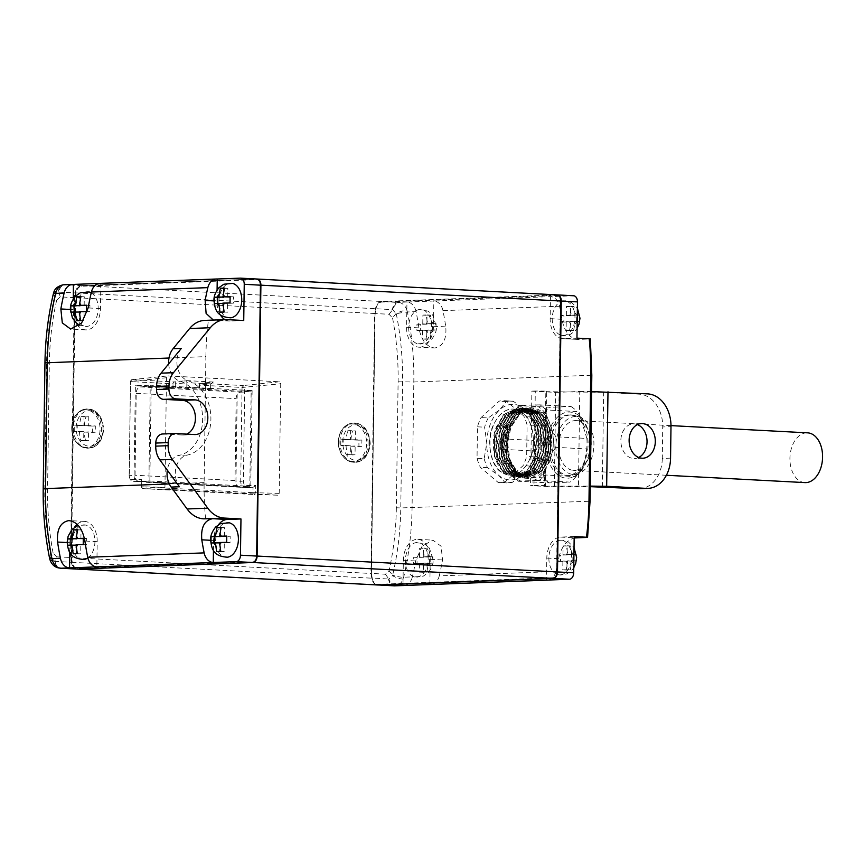 <?xml version="1.0" encoding="UTF-8"?>
<svg xmlns="http://www.w3.org/2000/svg" width="864" height="864" viewBox="0 0 864 864"><rect width="100%" height="100%" fill="white"/><g stroke="black" fill="none" stroke-linecap="round" stroke-linejoin="round"><path stroke-width="0.65" stroke-dasharray="4.32 3.24" d="M493.042 426.308A33.113 21.676 -87 0 0 500.364 471.182A33.113 21.676 -87 0 0 509.868 475.2A33.113 21.676 -87 0 0 530.194 457.963A33.113 21.676 -87 0 0 522.871 413.078A33.113 21.676 -87 0 0 513.367 409.072A33.113 21.676 -87 0 0 493.042 426.308M522.958 412.808C510.905 405.011 500.872 409.46 492.836 426.157C486.389 440.035 490.417 464.789 500.224 471.463C512.266 479.25 522.31 474.8 530.334 458.114C536.792 444.226 532.764 419.483 522.958 412.808M377.514 584.971A9.461 6.199 93 0 1 372.643 579.982A9.461 6.199 93 0 1 372.222 578.221L371.455 573.491L375.084 313.513L375.98 308.74L392.645 309.658L396.284 313.859A9.461 1.296 168.7 0 1 407.398 311.98L416.07 311.645A252.666 190.642 -92.2 0 1 418.91 327.888C421.276 340.297 426.568 346.993 434.765 347.998C443.005 346.378 446.688 339.336 445.792 326.873A252.666 190.642 87.8 0 0 442.962 310.64L559.591 306.245A12.614 9.515 87.8 0 0 550.573 296.633L433.933 301.028A12.614 9.515 -92.2 0 1 442.962 310.64M418.954 347.198A20.498 13.424 -87 0 0 419.742 347.198A20.498 13.424 -87 0 0 433.469 326.225L433.825 301.018L406.944 302.033L406.588 327.229A20.498 13.424 -87 0 0 418.954 347.198L434.765 347.998M638.701 457.477A17.345 13.09 -92.2 0 1 634.597 458.525A17.345 13.09 -92.2 0 1 620.849 440.5A17.345 13.09 -92.2 0 1 633.29 423.857A17.345 13.09 -92.2 0 1 637.459 424.591M552.215 318.6A17.345 11.351 -87 0 0 561.373 335.308A17.345 11.351 -87 0 0 574.97 317.747A17.345 11.351 -87 0 0 563.188 300.899A17.345 11.351 -87 0 0 552.215 318.6M560.542 315.565L563.933 315.749L563.846 322.045L571.007 321.905L569.516 330.653L573.653 330.491L575.143 321.743L570.38 321.494L570.251 330.318L566.114 330.469L566.244 321.646L560.455 321.872L560.542 315.565L566.33 315.349L566.449 306.526L570.586 306.374L570.467 315.198L576.256 314.982L576.169 321.278L570.38 321.494M575.143 321.743L579.56 321.451L579.647 315.155L575.23 315.446L573.988 306.558L569.851 306.709L571.093 315.598L563.933 315.749M408.661 327.154A17.345 11.351 -87 0 0 417.809 343.861A17.345 11.351 -87 0 0 431.406 326.3A17.345 11.351 -87 0 0 419.623 309.452A17.345 11.351 -87 0 0 408.661 327.154M416.977 324.13L420.368 324.302L420.282 330.599L427.442 330.458L425.952 339.206L430.088 339.044L431.579 330.307L426.816 330.048L426.697 338.872L422.561 339.023L422.68 330.21L416.891 330.426L416.977 324.13L422.766 323.903L422.896 315.09L427.021 314.928L426.902 323.752L432.691 323.536L432.605 329.832L426.816 330.048M431.579 330.307L435.996 330.016L436.093 323.708L431.665 324L430.423 315.112L426.287 315.263L427.529 324.162L420.368 324.302M548.878 557.993A17.345 11.351 -87 0 0 558.025 574.69A17.345 11.351 -87 0 0 571.622 557.129A17.345 11.351 -87 0 0 559.85 540.292A17.345 11.351 -87 0 0 548.878 557.993M557.194 554.958L560.596 555.142L560.509 561.438L567.659 561.298L566.168 570.046L570.305 569.884L571.795 561.136L567.032 560.887L566.914 569.7L562.777 569.862L562.896 561.038L557.107 561.254L557.194 554.958L562.982 554.742L563.112 545.918L567.248 545.767L567.119 554.591L572.918 554.364L572.821 560.671L567.032 560.887M571.795 561.136L576.223 560.844L576.31 554.548L571.882 554.839L570.64 545.951L566.503 546.102L567.745 554.99L560.596 555.142M405.4 560.25A17.345 11.351 -87 0 0 414.547 576.947A17.345 11.351 -87 0 0 428.155 559.386A17.345 11.351 -87 0 0 416.372 542.549A17.345 11.351 -87 0 0 405.4 560.25M413.726 557.215L417.118 557.399L417.031 563.695L424.181 563.544L422.701 572.292L426.838 572.141L428.317 563.393L423.565 563.144L423.436 571.957L419.299 572.119L419.429 563.296L413.629 563.512L413.726 557.215L419.515 556.999L419.634 548.176L423.77 548.024L423.652 556.837L429.44 556.621L429.354 562.928L423.565 563.144M428.317 563.393L432.745 563.101L432.832 556.805L428.404 557.096L427.162 548.197L423.025 548.359L424.278 557.248L417.118 557.399M804.935 482.598A24.916 16.308 93 0 1 792.277 445.813A24.916 16.308 93 0 1 807.57 432.842M588.87 457.391A24.916 16.308 93 0 1 573.588 470.362A24.916 16.308 93 0 1 560.93 433.577A24.916 16.308 93 0 1 576.212 420.606A24.916 16.308 93 0 1 588.87 457.391M580.435 418.673A30.272 19.818 93 0 1 587.12 459.702A30.272 19.818 93 0 1 571.99 475.189A30.272 19.818 93 0 1 568.544 475.459A30.272 19.818 93 0 1 559.85 471.787A30.272 19.818 93 0 1 553.154 430.758A30.272 19.818 93 0 1 571.741 415.001A30.272 19.818 93 0 1 575.143 415.638A30.272 19.818 93 0 1 580.435 418.673M557.939 471.69A30.272 19.818 -87 0 0 566.633 475.362A30.272 19.818 -87 0 0 587.131 453.103A30.272 19.818 -87 0 0 578.524 418.565A30.272 19.818 -87 0 0 569.83 414.904A30.272 19.818 -87 0 0 549.342 437.152A30.272 19.818 -87 0 0 557.939 471.69M558.63 431.611A29.009 18.997 -87 0 0 558.77 461.981A29.009 18.997 -87 0 0 576.677 474.185A29.009 18.997 -87 0 0 591.17 459.346A29.009 18.997 -87 0 0 579.701 417.128A29.009 18.997 -87 0 0 558.63 431.611M513.367 409.072L517.385 409.288L505.17 413.921L496.649 426.492C490.072 440.154 493.852 464.821 503.366 471.344L503.518 472.77L494.316 456.235L494.23 432.961L502.945 415.001L518.162 407.743L528.293 411.955L537.991 428.512L538.607 451.818L530.366 469.8L515.678 477.09L505.894 472.889L496.703 456.365L496.606 433.091L505.321 415.13L520.538 407.873L530.68 412.085L540.378 428.641L540.983 451.937L532.753 469.93L518.065 477.209L508.28 473.018L499.079 456.494L498.982 433.22L507.708 415.249L522.914 408.002L533.056 412.214L542.754 428.76L543.37 452.066L535.129 470.059L520.441 477.338L510.656 473.148L501.455 456.613L501.368 433.339L510.084 415.379L525.301 408.121L535.432 412.333L545.13 428.89L545.746 452.196L537.516 470.178L522.828 477.468L513.043 473.267L503.842 456.743L503.744 433.469L512.46 415.498L527.677 408.251L537.818 412.463L547.517 429.019L548.122 452.315L539.892 470.308L525.204 477.587L515.419 473.396L506.218 456.872L506.131 433.588L514.847 415.627L530.053 408.37L540.194 412.592L549.893 429.138L550.508 452.444L542.268 470.437L527.58 477.716L517.795 473.515C508.626 467.078 504.047 443.999 509.728 429.289C519.124 408.424 530.593 404.276 544.136 416.848A33.113 21.676 -87 0 1 548.726 458.946A33.113 21.676 -87 0 1 541.75 470.254L548.554 458.935L551.48 443.081L548.737 426.146L541.22 414.526L530.96 410L518.746 414.634L510.214 427.216L506.898 443.048L509.252 459.961L516.38 471.56L526.273 476.064L538.045 471.409L546.167 458.806L549.104 442.951L546.35 426.017L538.834 414.396L528.574 409.871L516.359 414.504L507.838 427.086L504.522 442.919L506.866 459.832L514.004 471.442L523.886 475.945L535.669 471.28L543.791 458.687L546.728 442.832L543.974 425.898L536.458 414.277L526.198 409.752L513.983 414.385L505.451 426.967L502.146 442.789L504.49 459.713L511.618 471.312L521.51 475.816L533.293 471.161L541.415 458.557L544.342 442.703L541.598 425.768L534.082 414.148L523.811 409.622L511.596 414.256L503.075 426.838L499.759 442.67L502.103 459.583L509.242 471.182L519.124 475.686L530.906 471.031L539.028 458.428L541.966 442.584L539.212 425.65L531.695 414.018L521.435 409.493L509.22 414.126L500.699 426.708L497.383 442.541L499.727 459.454L506.866 471.064L516.748 475.567L528.53 470.902L536.652 458.309L539.59 442.454L536.836 425.52L529.319 413.899L519.059 409.374L506.844 414.007L498.312 426.589C491.735 440.24 495.515 464.908 505.04 471.431L507.47 473.558A8.014 5.249 93 0 1 506.11 473.753A8.014 5.249 93 0 1 503.809 472.781L505.04 471.431M541.75 470.254C527.126 481.874 516.056 476.96 508.561 455.522C510.278 463.396 513.454 469.4 518.098 473.537L527.882 477.727L542.095 470.988L550.854 452.196L550.271 429.473L540.486 412.603L530.356 408.391L515.635 415.109L506.369 433.868L506.434 456.57L515.711 473.407L525.496 477.608L539.708 470.858L548.467 452.077L547.895 429.343L538.11 412.474L527.969 408.262L513.248 414.979L503.982 433.739L504.058 456.44L513.335 473.288L523.12 477.479L537.332 470.74L546.091 451.948L545.508 429.224L535.734 412.355L525.593 408.143L510.872 414.85L501.606 433.62L501.682 456.311L510.948 473.159L520.733 477.349L534.956 470.61L543.715 451.818L543.132 429.095L533.347 412.225L523.217 408.013L508.496 414.731L499.219 433.49L499.295 456.192L508.572 473.029L518.357 477.23L532.57 470.48L541.328 451.699L540.745 428.965L530.971 412.096L520.83 407.884L506.11 414.601L496.843 433.361L496.919 456.062L506.196 472.91L515.981 477.101L530.194 470.362L538.952 451.57L538.369 428.846L528.584 411.977L518.454 407.765L503.734 414.482L494.467 433.242L494.543 455.933L503.518 472.77A8.014 5.249 93 0 0 505.818 473.731L506.11 473.753M507.956 426.103A35.316 23.123 93 0 1 529.643 407.722A35.316 23.123 93 0 1 547.582 459.875A35.316 23.123 93 0 1 525.906 478.256A35.316 23.123 93 0 1 507.956 426.103M549.968 459.994A35.316 23.123 -87 0 0 532.019 407.851A35.316 23.123 -87 0 0 510.343 426.233A35.316 23.123 -87 0 0 528.293 478.386A35.316 23.123 -87 0 0 549.968 459.994M586.807 460.955A33.113 21.676 93 0 1 580.673 471.344A33.113 21.676 93 0 1 553.381 470.286A33.113 21.676 93 0 1 549.666 429.3A33.113 21.676 93 0 1 583.373 420.368A33.113 21.676 93 0 1 586.807 460.955M576.007 476.626A40.997 26.838 93 0 1 575.543 477.166A40.997 26.838 93 0 1 569.959 482.112L539.017 480.47A40.997 26.838 -87 0 0 545.065 474.984L576.007 476.626L584.604 462.964L586.732 448.956L555.79 447.325A40.997 26.838 -87 0 0 555.941 436.806L586.883 438.437A40.997 26.838 93 0 1 586.732 448.956M549.277 482.89A40.997 26.838 93 0 1 543.37 477.857L512.428 476.215A40.997 26.838 -87 0 0 518.335 481.248L549.277 482.89L569.959 482.112M533.412 450.965A40.997 26.838 93 0 1 533.552 440.446L502.61 438.804A40.997 26.838 -87 0 0 502.47 449.334L533.412 450.965C540.95 460.112 544.266 469.076 543.37 477.857M544.277 412.776A40.997 26.838 93 0 1 550.336 407.29L519.394 405.659A40.997 26.838 93 0 0 513.335 411.145L544.277 412.776L542.149 426.784L533.552 440.446M503.366 471.344L507.47 473.558M517.385 409.288L527.645 413.802L535.162 425.434L537.916 442.368L534.978 458.212L526.856 470.815L515.084 475.47L505.192 470.966L498.064 459.367L495.709 442.454L499.025 426.622L507.557 414.04L519.772 409.406L530.032 413.932L537.548 425.552L540.292 442.487L537.365 458.341L529.243 470.945L517.46 475.6L507.568 471.096L500.44 459.497L498.096 442.584L501.401 426.751L509.933 414.169L522.148 409.536L532.408 414.061L539.924 425.682L542.678 442.616L539.741 458.471L531.619 471.074L519.836 475.729L509.954 471.226L502.816 459.616L500.472 442.703L503.788 426.87L512.309 414.299L524.524 409.666L534.794 414.18L542.3 425.812L545.054 442.746L542.128 458.59L534.006 471.193L522.223 475.848L512.33 471.344L505.202 459.745L502.859 442.832L506.164 427L514.696 414.418L526.91 409.784L537.17 414.31L544.687 425.93L547.441 442.865L544.504 458.719L536.382 471.323L524.599 475.978L514.717 471.474L507.578 459.875L505.235 442.962L508.55 427.129L517.072 414.547L529.286 409.914L539.546 414.439L547.063 426.06L549.817 442.994L546.88 458.849L538.758 471.452L526.975 476.107L517.093 471.604L509.954 459.994L507.611 443.081L510.926 427.248L519.458 414.677L531.673 410.044L544.136 416.848M484.175 458.687A40.997 26.838 -87 0 0 487.501 467.672L498.722 475.34L505.192 482.749A40.997 26.838 -87 0 0 507.038 482.944A40.997 26.838 -87 0 0 512.093 482.49L523.541 474.401L530.226 466.063A40.997 26.838 -87 0 0 531.338 463.687A40.997 26.838 -87 0 0 532.202 461.603A40.997 26.838 -87 0 0 533.801 456.818L536.404 441.202L534.244 425.326A40.997 26.838 -87 0 0 533.509 422.777A40.997 26.838 -87 0 0 530.917 416.34L524.459 408.931L513.227 401.263A40.997 26.838 -87 0 0 511.369 401.069A40.997 26.838 -87 0 0 506.326 401.533L499.64 409.871A37.843 24.775 -87 0 0 490.363 424.04A37.843 24.775 -87 0 0 486.778 443.07L484.175 458.687L477.036 458.309L477.468 426.816A40.997 26.838 93 0 1 481.054 417.571L499.187 401.155A40.997 26.838 93 0 1 504.23 400.691A40.997 26.838 93 0 1 506.088 400.885L523.778 415.962A40.997 26.838 93 0 1 527.105 424.948L526.662 456.44A40.997 26.838 93 0 1 525.064 461.225A40.997 26.838 93 0 1 523.087 465.685L504.954 482.112A40.997 26.838 93 0 1 499.9 482.566A40.997 26.838 93 0 1 498.053 482.371L480.362 467.294A40.997 26.838 93 0 1 477.036 458.309M488.192 417.949A40.997 26.838 -87 0 0 486.216 422.41A40.997 26.838 -87 0 0 484.607 427.194L486.778 443.07A37.843 24.775 -87 0 0 498.722 475.34A37.843 24.775 -87 0 0 523.541 474.401A37.843 24.775 -87 0 0 532.019 462.143A37.843 24.775 -87 0 0 536.404 441.202A37.843 24.775 -87 0 0 534.017 424.386A37.843 24.775 -87 0 0 524.459 408.931A37.843 24.775 -87 0 0 499.64 409.871L488.192 417.949L481.054 417.571M533.801 456.818L526.662 456.44M71.734 427.885A18.77 14.159 -92.2 0 1 86.162 409.892A18.77 14.159 -92.2 0 1 100.073 429.386A18.77 14.159 -92.2 0 1 85.644 447.39A18.77 14.159 -92.2 0 1 71.734 427.885C72.403 417.593 76.691 411.394 84.564 409.277A19.494 14.71 87.8 0 0 72.058 427.831A19.494 14.71 87.8 0 0 86.022 448.049A19.494 14.71 87.8 0 0 101.488 429.386A19.494 14.71 87.8 0 0 84.564 409.277L85.979 409.039A19.688 14.85 -92.2 0 1 103.064 429.332A19.688 14.85 -92.2 0 1 87.448 448.178A19.688 14.85 -92.2 0 1 73.343 427.766A19.688 14.85 -92.2 0 1 85.979 409.039C96.638 408.931 102.524 415.681 103.637 429.289C102.503 441.526 97.103 447.833 87.448 448.178L86.022 448.049C77.112 446.137 72.338 439.409 71.701 427.874M76.118 427.788A17.798 13.435 -92.2 0 1 89.802 410.724A17.798 13.435 -92.2 0 1 102.989 429.214A17.798 13.435 -92.2 0 1 89.305 446.278A17.798 13.435 -92.2 0 1 76.118 427.788M74.326 431.406A28.22 18.479 93 0 1 74.25 428.263A28.22 18.479 93 0 1 74.412 425.099A30.499 1.372 -179.2 0 0 79.574 425.509A30.499 19.969 93 0 1 81.194 416.632A28.22 1.264 -179.2 0 0 85.957 416.891A30.499 19.969 -87 0 0 84.337 425.768A30.499 1.372 -179.2 0 0 92.502 426.06A28.22 18.479 -87 0 0 92.34 429.214A28.22 18.479 -87 0 0 92.405 432.356A30.499 1.372 0.8 0 1 84.24 432.065A30.499 19.969 -87 0 0 85.622 440.824A28.22 1.264 0.8 0 1 80.86 440.575A30.499 19.969 93 0 1 79.488 431.816A30.499 1.372 0.8 0 1 74.326 431.406L77.155 431.298L77.242 425.002L83.905 425.347L84.035 416.534L88.787 416.783L88.668 425.606L95.332 425.952L95.245 432.248L88.582 431.903L88.452 440.716L83.7 440.467L83.819 431.654L77.155 431.298M338.31 441.99A18.77 14.159 -92.2 0 1 352.739 423.986A18.77 14.159 -92.2 0 1 366.649 443.491A18.77 14.159 -92.2 0 1 352.22 461.484A18.77 14.159 -92.2 0 1 338.31 441.99M342.695 441.893A17.798 13.435 -92.2 0 1 356.378 424.818A17.798 13.435 -92.2 0 1 369.565 443.308A17.798 13.435 -92.2 0 1 355.882 460.382A17.798 13.435 -92.2 0 1 342.695 441.893M340.902 445.5A28.22 18.479 93 0 1 340.826 442.357A28.22 18.479 93 0 1 340.988 439.204A30.499 1.372 -179.2 0 0 346.151 439.614A30.499 19.969 93 0 1 347.771 430.736A28.22 1.264 -179.2 0 0 352.534 430.985A30.499 19.969 -87 0 0 350.914 439.862A30.499 1.372 -179.2 0 0 359.078 440.165A28.22 18.479 -87 0 0 358.916 443.318A28.22 18.479 -87 0 0 358.992 446.461A30.499 1.372 0.8 0 1 350.816 446.159A30.499 19.969 -87 0 0 352.199 454.928A28.22 1.264 0.8 0 1 347.436 454.68A30.499 19.969 93 0 1 346.064 445.91A30.499 1.372 0.8 0 1 340.902 445.5L343.732 445.392L343.818 439.096L350.482 439.452L350.611 430.628L355.363 430.877L355.244 439.7L361.908 440.057L361.822 446.353L355.158 445.997L355.039 454.82L350.276 454.572L350.395 445.748L343.732 445.392M230.774 317.822A17.345 11.351 93 0 1 219.002 300.974A17.345 11.351 93 0 1 232.6 283.414M91.228 292.842A17.345 11.351 93 0 1 98.183 308.675A17.345 11.351 93 0 1 87.221 326.376A17.345 11.351 93 0 1 75.438 309.528A17.345 11.351 93 0 1 89.035 291.967M227.437 557.204A17.345 11.351 93 0 1 215.654 540.367A17.345 11.351 93 0 1 229.252 522.806M83.959 559.462A17.345 11.351 93 0 1 72.176 542.624A17.345 11.351 93 0 1 85.784 525.064A17.345 11.351 93 0 1 94.932 541.76A17.345 11.351 93 0 1 87.858 557.917M69.779 552.215L69.908 542.711A20.812 13.63 93 0 1 74.498 527.288M77.166 524.286A20.812 13.63 93 0 1 83.84 521.402A20.812 13.63 93 0 1 84.65 521.413A20.812 13.63 93 0 1 97.2 541.674L96.854 566.881M181.364 348.376A18.922 14.278 87.8 0 0 176.882 361.66A18.922 14.278 87.8 0 0 188.222 380.83A37.843 28.555 -92.2 0 1 210.902 419.191A37.843 28.555 -92.2 0 1 187.186 455.09A18.922 14.278 87.8 0 0 175.327 473.04A18.922 14.278 87.8 0 0 179.431 486.767M168.653 363.884A18.922 14.278 87.8 0 0 179.95 381.143A37.843 28.555 -92.2 0 1 202.63 419.504A37.843 28.555 -92.2 0 1 178.913 455.404A18.922 14.278 87.8 0 0 167.314 470.124M81.702 285.617L381.596 301.482L556.751 294.883L256.856 279.018L81.702 285.617A9.461 6.199 -87 0 0 75.611 292.853L74.704 297.626L374.609 313.492L370.98 573.469L371.747 578.189A9.461 6.199 -87 0 0 376.909 584.928M74.704 297.626L71.075 557.604L370.98 573.469M167.94 375.905L279.331 381.802L280.735 383.767L279.202 493.376L277.744 495.191L166.352 489.305L164.948 487.339L166.482 377.719L167.94 375.905L131.868 379.663L174.236 381.899A1.89 1.242 -87 0 0 173.016 383.832L130.658 381.596A1.89 1.242 93 0 1 130.874 380.549A1.89 1.242 93 0 1 131.868 379.663L130.464 381.467L166.482 377.719M255.982 559.364A5.681 3.715 93 0 1 252.904 561.881L77.749 568.48A8.834 5.778 93 0 1 72.252 562.151L71.496 557.507L75.125 297.702L76.01 292.993A8.834 5.778 93 0 1 81.691 286.243L256.846 279.655A5.681 3.715 93 0 1 260.075 282.506M71.075 557.604L71.842 562.324A9.461 6.199 -87 0 0 77.134 569.084M381.596 301.482A9.461 6.199 -87 0 0 375.505 308.707L374.609 313.492M375.019 313.556L371.39 573.372L372.146 578.016A8.834 5.778 -87 0 0 372.535 579.658A8.834 5.778 -87 0 0 377.644 584.334L552.809 577.746A5.681 3.715 -87 0 0 556.61 571.936L560.39 301.039A5.681 3.715 -87 0 0 556.74 295.51L381.586 302.108A8.834 5.778 -87 0 0 376.704 306.256A8.834 5.778 -87 0 0 375.905 308.858L375.019 313.556L389.059 314.258L392.569 318.049L396.155 313.373A9.461 1.955 159.9 0 1 406.868 310.046C405.4 306.061 403.067 303.588 399.87 302.605L382.072 301.504L557.226 294.905A6.307 4.126 93 0 1 557.237 294.905L573.415 295.758L550.465 296.633L550.152 318.676A20.498 13.424 -87 0 0 562.507 338.634A20.498 13.424 -87 0 0 563.306 338.645L576.958 338.126M240.192 278.143L256.381 278.996L81.227 285.595A9.461 6.199 -87 0 0 75.136 292.82L74.228 297.605L70.6 557.582L71.366 562.302L54.691 561.384A9.461 5.735 -75.7 0 0 58.374 567.875M49.572 558.23A9.461 1.296 -11.3 0 1 51.073 557.172L53.114 553.057L56.624 556.848L54.691 561.384L51.192 557.658A9.461 2.56 -17 0 0 49.918 559.613M162.572 433.987A9.461 7.139 -92.2 0 1 163.058 433.998L182.099 435.002A17.345 13.09 87.8 0 0 182.995 435.013A17.345 13.09 87.8 0 0 186.754 434.128M51.073 557.172A245.646 185.35 -92.2 0 1 44.82 489.1L46.58 363.107A245.646 185.35 -92.2 0 1 54.713 295.801L54.853 295.326A9.461 3.326 19.1 0 1 53.676 292.777M53.114 553.057A240.894 181.764 -92.2 0 1 47.574 489.326L49.334 363.334A240.894 181.764 -92.2 0 1 56.635 300.283L54.853 295.326L58.45 291.978A9.461 5.875 81.2 0 1 62.964 284.85M205.6 518.951A252.666 190.642 87.8 0 1 204.131 482.62L205.891 356.627L168.977 358.02M56.635 300.283L60.253 296.87L75.125 297.702M205.891 356.627A252.666 190.642 87.8 0 1 208.364 320.512L206.399 320.404A31.536 23.792 87.8 0 0 204.768 320.393M100.051 283.381A12.614 9.515 -92.2 0 1 100.699 283.381L217.134 278.996M208.364 320.512L213.322 320.069M213.451 550.292L213.592 540.443A20.498 13.424 93 0 1 218.56 524.642M243.734 320.512L230.083 321.019A20.498 13.424 93 0 1 229.295 321.019A20.498 13.424 93 0 1 224.932 319.637M220.331 314.863A20.498 13.424 93 0 1 216.929 301.05L217.08 290.034M76.226 322.963A20.812 13.63 93 0 1 73.159 309.614L73.31 298.922M99.306 283.446L100.699 283.381M100.807 283.392L100.462 308.588A20.812 13.63 93 0 1 85.709 329.886A20.812 13.63 93 0 1 78.505 326.171M56.624 556.848L71.496 557.507M72.252 562.151L71.366 562.302A9.461 6.199 -87 0 0 76.529 569.041M76.561 553.673L80.698 553.835L80.816 545.011L86.605 544.795L86.702 538.499L83.257 538.628M80.903 538.715L81.032 529.891L77.479 530.032M76.874 531.608L76.777 538.499M70.902 544.957L76.68 545.173L76.594 551.686M81.032 529.891L77.63 529.718M70.891 545.389L67.5 545.206M76.68 545.173L76.054 545.141M76.561 553.986L73.17 553.813M80.698 553.835L77.306 553.651M80.816 545.011L76.054 544.763M86.605 544.795L83.214 544.612M86.702 538.499L83.3 538.315M220.039 551.416L224.176 551.578L224.294 542.754L230.083 542.538L230.17 536.242L226.735 536.371M224.381 536.458L224.51 527.634L220.957 527.774M220.352 529.351L220.255 536.242M214.369 542.7L220.158 542.916L220.072 549.428M224.51 527.634L221.108 527.461M214.369 543.132L210.978 542.948M220.158 542.916L219.532 542.884M220.039 551.729L216.637 551.556M224.176 551.578L220.774 551.394M224.294 542.754L219.532 542.506M230.083 542.538L226.692 542.354M230.17 536.242L226.778 536.058M79.823 320.576L83.948 320.738L84.078 311.926L89.867 311.71L89.953 305.402L86.519 305.532M84.164 305.618L84.283 296.806L80.741 296.935M80.125 298.512L80.028 305.402M74.153 311.861L79.942 312.077L79.844 318.6M84.283 296.806L80.892 296.622M74.153 312.293L70.751 312.12M79.942 312.077L79.304 312.044M79.812 320.9L76.421 320.717M83.948 320.738L80.557 320.566M84.078 311.926L79.315 311.666M89.867 311.71L86.465 311.526M89.953 305.402L86.562 305.23M223.387 312.023L227.513 312.185L227.642 303.372L233.431 303.145L233.518 296.849L230.083 296.978M227.729 297.065L227.848 288.252L224.305 288.382M223.69 289.958L223.592 296.849M217.717 303.307L223.506 303.523L223.409 310.036M227.848 288.252L224.456 288.068M217.706 303.739L214.315 303.566M223.506 303.523L222.869 303.491M223.376 312.347L219.985 312.163M227.513 312.185L224.122 312.012M227.642 303.372L222.88 303.113M233.431 303.145L230.029 302.972M233.518 296.849L230.116 296.665M346.064 445.91L350.395 445.748M347.436 454.68L350.276 454.572M340.988 439.204L343.818 439.096M346.151 439.614L350.482 439.452M347.771 430.736L350.611 430.628M352.534 430.985L355.363 430.877M350.914 439.862L355.244 439.7M359.078 440.165L361.908 440.057M358.992 446.461L361.822 446.353M350.816 446.159L355.158 445.997M352.199 454.928L355.039 454.82M79.488 431.816L83.819 431.654M80.86 440.575L83.7 440.467M74.412 425.099L77.242 425.002M79.574 425.509L83.905 425.347M81.194 416.632L84.035 416.534M85.957 416.891L88.787 416.783M84.337 425.768L88.668 425.606M92.502 426.06L95.332 425.952M92.405 432.356L95.245 432.248M84.24 432.065L88.582 431.903M85.622 440.824L88.452 440.716M252.115 390.582L250.765 487.598L148.9 482.209L150.25 385.193L252.115 390.582L237.233 391.144L235.98 481L240.732 481.259L242.05 387.482L199.487 385.117L199.433 389.027L210.6 388.606L186.797 387.353L172.962 387.742L173.016 383.832L175.694 383.864A1.89 1.426 84.1 0 0 174.236 381.899L186.656 380.614L213.311 382.018L200.718 383.314A1.89 1.426 84.1 0 0 199.487 385.117L210.665 383.962L210.6 388.606M149.861 481L249.826 486.281L251.154 391.792L151.178 386.5L149.861 481L139.115 481.399A6.307 4.126 93 0 1 138.866 481.399A6.307 4.126 93 0 1 135.065 475.254L136.21 393.358A6.307 4.126 93 0 1 140.432 386.91L151.178 386.5M210.665 383.962L213.311 382.018L200.891 383.314A1.89 1.242 93 0 0 199.681 385.247L199.433 389.027M148.9 482.209L141.664 481.421L141.502 479.434L131.944 479.542A4.417 2.894 93 0 1 129.438 477.209A4.417 2.894 93 0 1 129.157 475.243L134.104 475.621L135.356 385.754L150.25 385.193M146.426 481.669L133.315 481.507L131.944 479.542M134.104 475.621A6.307 4.126 -87 0 0 137.905 481.756A6.307 4.126 -87 0 0 138.078 481.766M199.627 389.146L237.233 391.144M135.356 385.754L172.962 387.742M279.202 493.376L252.979 492.674A1.89 1.242 -87 0 0 254.113 494.51L142.744 488.624A1.89 1.242 93 0 1 142.722 488.624A1.89 1.242 93 0 1 141.707 487.62A1.89 1.242 93 0 1 141.588 486.778L252.979 492.674L253.055 487.307L239.954 487.145L250.765 487.598M239.954 487.145A6.307 4.126 93 0 1 239.782 487.145A6.307 4.126 93 0 1 235.98 481M248.281 487.685L146.416 482.296M164.948 487.339L141.588 486.778L141.664 481.421L133.315 481.507A6.307 4.126 -87 0 1 133.142 481.507L137.905 481.756M129.157 475.243L130.464 381.467L129.341 475.362A6.307 4.126 -87 0 0 129.74 478.17A6.307 4.126 -87 0 0 133.142 481.507M277.744 495.191L254.135 494.51A1.89 1.242 -87 0 0 254.135 494.51L255.647 492.696L255.744 485.482L246.186 485.59A4.417 2.894 93 0 1 243.4 481.28L244.717 387.515L243.259 385.549L200.891 383.314A1.89 1.426 84.1 0 0 200.718 383.314L199.022 385.171L198.968 389.081M186.797 387.353L186.862 382.698L175.694 383.864L175.63 387.763M210.676 383.875L186.862 382.698M255.744 485.482L253.055 487.307L248.292 487.058M246.186 485.59L244.706 487.404A6.307 4.126 93 0 1 244.534 487.393A6.307 4.126 93 0 1 240.732 481.259L243.4 481.28M279.331 381.802L243.259 385.549A1.89 1.242 -87 0 0 242.05 387.482L280.735 383.767M166.352 489.305L142.744 488.624L141.404 486.659L141.502 479.434M186.862 382.622L186.656 380.614M251.154 391.792L240.397 392.191A6.307 4.126 -87 0 0 236.174 398.65L235.03 480.546A6.307 4.126 -87 0 0 238.831 486.691A6.307 4.126 -87 0 0 239.08 486.691L249.826 486.281M477.468 426.816L484.607 427.194M487.501 467.672L480.362 467.294M505.192 482.749L498.053 482.371M512.093 482.49L504.954 482.112M530.226 466.063L523.087 465.685M530.917 416.34L523.778 415.962M534.244 425.326L527.105 424.948M513.227 401.263L506.088 400.885M506.326 401.533L499.187 401.155M571.007 406.512A40.997 26.838 93 0 1 576.914 411.545L545.972 409.914A40.997 26.838 -87 0 0 540.065 404.881L571.007 406.512L550.336 407.29M586.883 438.437L579.69 415.184L576.914 411.545M555.79 447.325L552.355 452.434L545.648 469.724A39.107 25.607 93 0 1 533.704 480.546L520.787 481.032A39.107 25.607 93 0 1 509.134 471.096L502.902 454.302A39.107 25.607 93 0 1 503.194 433.544L509.9 416.254A39.107 25.607 93 0 1 521.845 405.432L519.394 405.659M521.845 405.432L534.762 404.946A39.107 25.607 93 0 1 546.415 414.882L552.636 431.676A39.107 25.607 93 0 1 552.355 452.434M540.065 404.881L534.762 404.946M545.972 409.914L546.415 414.882M555.941 436.806L552.636 431.676M545.065 474.984L545.648 469.724M539.017 480.47L533.704 480.546M518.335 481.248L520.787 481.032M512.428 476.215L509.134 471.096M502.47 449.334L502.902 454.302M502.61 438.804L503.194 433.544M513.335 411.145L509.9 416.254M508.561 455.522A34.69 22.712 93 0 1 509.728 429.289M507.168 473.537A8.014 5.249 93 0 1 505.818 473.731M423.436 571.957L426.838 572.141M419.299 572.119L422.701 572.292M419.429 563.296L424.181 563.544M413.629 563.512L417.031 563.695M419.515 556.999L424.278 557.248M419.634 548.176L423.025 548.359M423.77 548.024L427.162 548.197M423.652 556.837L428.404 557.096M429.44 556.621L432.832 556.805M429.354 562.928L432.745 563.101M566.914 569.7L570.305 569.884M562.777 569.862L566.168 570.046M562.896 561.038L567.659 561.298M557.107 561.254L560.509 561.438M562.982 554.742L567.745 554.99M563.112 545.918L566.503 546.102M567.248 545.767L570.64 545.951M567.119 554.591L571.882 554.839M572.918 554.364L576.31 554.548M572.821 560.671L576.223 560.844M392.569 318.049A240.894 181.764 -92.2 0 1 398.11 381.78L396.349 507.773L400.777 507.935A245.646 185.35 -92.2 0 1 392.634 575.24L389.038 570.823L385.43 574.236L371.39 573.372M426.697 338.872L430.088 339.044M422.561 339.023L425.952 339.206M422.68 330.21L427.442 330.458M416.891 330.426L420.282 330.599M422.766 323.903L427.529 324.162M422.896 315.09L426.287 315.263M427.021 314.928L430.423 315.112M426.902 323.752L431.665 324M432.691 323.536L436.093 323.708M432.605 329.832L435.996 330.016M570.251 330.318L573.653 330.491M566.114 330.469L569.516 330.653M566.244 321.646L571.007 321.905M560.455 321.872L563.846 322.045M566.33 315.349L571.093 315.598M566.449 306.526L569.851 306.709M570.586 306.374L573.988 306.558M570.467 315.198L575.23 315.446M576.256 314.982L579.647 315.155M576.169 321.278L579.56 321.451M375.905 308.858L375.98 308.74A9.461 6.199 93 0 1 376.834 305.953A9.461 6.199 93 0 1 382.072 301.504L381.586 302.108M403.121 579.085A9.461 2.722 -157.8 0 1 392.483 575.716L388.886 579.053A9.461 6.48 -99.3 0 0 395.917 585.781C399.146 585.133 401.544 582.908 403.121 579.085L403.693 577.217A252.666 190.642 87.8 0 0 412.063 507.989L413.824 381.985A252.666 190.642 87.8 0 0 407.398 311.98L406.868 310.046M670.561 458.136L662.288 458.449L662.72 426.946L670.993 426.643M396.349 507.773A240.894 181.764 -92.2 0 1 389.038 570.823M429.862 584.507L430.218 559.31A20.498 13.424 -87 0 0 417.863 539.352A20.498 13.424 -87 0 0 403.337 560.326L402.98 585.522M574.182 536.576L560.542 537.084A20.498 13.424 -87 0 0 546.804 558.068L546.502 580.122M389.059 314.258L392.645 309.658A9.461 6.35 105.5 0 1 399.87 302.605M406.944 302.033L398.369 302.368A9.461 6.199 93 0 0 392.278 309.593M662.288 458.449A31.536 23.792 -92.2 0 1 639.673 488.7M533.974 485.492L544.525 485.611L545.843 391.111L535.291 391.003L533.974 485.492L530.55 485.622L554.353 486.886L590.263 486.67M535.291 391.003L531.868 391.133L530.55 485.622M545.843 391.111L546.728 391.694L603.666 392.299L639.36 394.189A31.536 23.792 -92.2 0 1 662.72 426.946M544.525 485.611L545.411 486.184L546.728 391.694M602.338 486.799L603.666 392.299M545.411 486.184L590.274 486.108M404.492 585.468A12.614 9.515 87.8 0 0 412.366 576.893L403.693 577.217A9.461 2.117 -166.9 0 1 392.634 575.24M548.014 580.057A12.614 9.515 87.8 0 0 555.887 571.482L439.258 575.878A252.666 190.642 87.8 0 0 442.541 559.958L441.104 546.242L432.875 540.14L422.118 546.102L415.649 560.974A252.666 190.642 -92.2 0 1 412.366 576.893M439.258 575.878A12.614 9.515 -92.2 0 1 430.628 584.518M575.219 537.862C566.978 539.492 561.427 546.426 558.598 558.695A252.666 190.642 -92.2 0 1 555.887 571.482M416.07 311.645A12.614 9.515 87.8 0 0 407.052 302.044M589.237 338.785L589.572 338.99A252.666 190.642 -92.2 0 1 591.041 375.311L589.28 501.304A252.666 190.642 -92.2 0 1 586.807 537.43M559.591 306.245A252.666 190.642 -92.2 0 1 561.935 319.302C564.408 331.69 569.765 338.396 577.994 339.422L589.572 338.99M562.507 338.634L577.994 339.422L563.306 338.645M531.868 391.133L555.671 392.386L554.353 486.886M555.671 392.386L579.776 391.478L578.459 485.978M591.592 391.608L579.776 391.478M406.588 327.229L418.91 327.888M570.974 324.205A6.307 4.126 93 0 1 569.484 321.959M576.655 321.689A6.307 4.126 93 0 1 575.111 324.054M427.41 332.759A6.307 4.126 93 0 1 425.93 330.512M433.091 330.242A6.307 4.126 93 0 1 431.546 332.608M567.626 563.598A6.307 4.126 93 0 1 566.147 561.352M573.307 561.082A6.307 4.126 93 0 1 571.763 563.447M424.148 565.855A6.307 4.126 93 0 1 422.669 563.609M429.84 563.339A6.307 4.126 93 0 1 428.285 565.704M368.064 443.48A19.494 14.71 87.8 0 0 351.14 423.382A19.494 14.71 87.8 0 0 338.634 441.925A19.494 14.71 87.8 0 0 352.598 462.143A19.494 14.71 87.8 0 0 368.064 443.48M339.919 441.86A19.688 14.85 -92.2 0 1 352.555 423.133A19.688 14.85 -92.2 0 1 369.641 443.437A19.688 14.85 -92.2 0 1 354.024 462.283A19.688 14.85 -92.2 0 1 339.919 441.86M69.908 542.711L67.165 542.56M188.222 380.83L179.95 381.143M71.842 562.324L371.747 578.189M75.611 292.853L375.505 308.707M47.574 489.326L43.2 488.84M49.334 363.334L44.96 362.848M187.186 455.09L178.913 455.404M54.713 295.801A9.461 2.117 13.1 0 1 53.266 294.192M204.131 482.62L169.29 483.937M60.253 296.87L58.838 291.956A9.461 6.199 93 0 1 64.93 284.731L73.408 284.407M55.08 561.438A9.461 6.199 -87 0 0 60.599 568.22M163.058 433.998L175.468 433.523M182.099 435.002L194.508 434.538M206.399 320.404L227.07 319.626M97.2 541.674L84.888 541.026M213.592 540.443L210.643 540.292M230.083 321.019L215.406 320.242M216.929 301.05L213.98 300.899M73.159 309.614L70.427 309.474M81.691 286.243L81.227 285.595L64.93 284.731M100.462 308.588L88.139 307.94M58.838 291.956L76.01 292.993M252.904 561.881L252.418 562.486M77.749 568.48L77.263 569.084M256.381 278.996L256.846 279.655M239.08 486.691L139.115 481.399M140.432 386.91L240.397 392.191M235.03 480.546L135.065 475.254M136.21 393.358L236.174 398.65M422.755 557.302A6.307 4.126 93 0 1 424.31 554.947M428.436 554.785A6.307 4.126 93 0 1 429.926 557.032M566.233 555.055A6.307 4.126 93 0 1 567.778 552.69M571.914 552.528A6.307 4.126 93 0 1 573.394 554.785M378.086 584.95L377.644 584.334M385.43 574.236L388.886 579.053L372.146 578.016M426.017 324.216A6.307 4.126 93 0 1 427.561 321.851M431.698 321.7A6.307 4.126 93 0 1 433.177 323.946M569.581 315.662A6.307 4.126 93 0 1 571.126 313.297M575.262 313.146A6.307 4.126 93 0 1 576.742 315.392M388.519 579.074A9.461 6.199 -87 0 0 393.682 585.814M553.219 578.318L552.809 577.746M556.74 295.51L557.226 294.905M394.416 585.857L395.917 585.781M396.284 313.859A245.646 185.35 -92.2 0 1 402.538 381.931L400.777 507.935L590.058 501.228M398.11 381.78L413.824 381.985L591.818 375.235M647.633 393.876L639.36 394.189M560.542 537.084L574.171 537.808M403.337 560.326L415.649 560.974M430.218 559.31L442.541 559.958M546.804 558.068L558.598 558.695M433.469 326.225L445.792 326.873M550.152 318.676L561.935 319.302M641.563 423.544L633.29 423.857M561.373 335.308L563.846 335.653L570.1 334.498L574.927 331.139L577.098 328.352M417.809 343.861L426.535 343.062L431.363 339.692C435.035 335.038 436.72 330.728 436.417 326.786L432.67 315.025L428.22 311.17L419.623 309.452M558.025 574.69L560.509 575.046L566.762 573.89L571.579 570.532L573.75 567.745M414.547 576.947L423.284 576.148L428.101 572.789C431.773 568.123 433.458 563.825 433.166 559.872L429.408 548.122L424.969 544.266L416.372 542.549M666.382 475.265L573.588 470.362M568.544 475.459L566.633 475.362M576.677 474.185L571.99 475.189M532.019 407.851L529.643 407.722M580.673 471.344L575.543 477.166M509.868 475.2L515.084 475.47M516.748 475.567L517.46 475.6M519.124 475.686L519.836 475.729M521.51 475.816L522.223 475.848M523.886 475.945L524.599 475.978M526.273 476.064L526.975 476.107M519.059 409.374L519.772 409.406M521.435 409.493L522.148 409.536M523.811 409.622L524.524 409.666M526.198 409.752L526.91 409.784M528.574 409.871L529.286 409.914M530.96 410L531.673 410.044M338.278 441.968C338.98 431.687 343.267 425.488 351.14 423.382L352.555 423.133C363.215 423.036 369.101 429.786 370.213 443.383C369.079 455.63 363.679 461.927 354.024 462.283L352.598 462.143C343.688 460.231 338.915 453.503 338.278 441.968M85.784 525.064L78.235 525.409M182.995 435.013L195.404 434.538M229.295 321.019L214.607 320.242M85.709 329.886L70.664 329.087M84.65 521.413L69.606 520.614M79.628 325.177L87.221 326.376M130.464 381.467L130.874 380.549M239.782 487.145L244.534 487.393M141.404 486.659L141.707 487.62M129.438 477.209L129.74 478.17M142.722 488.624L254.113 494.51M138.866 481.399L238.831 486.691M499.9 482.566L507.038 482.944M504.23 400.691L511.369 401.069M532.019 462.143L531.338 463.687M534.017 424.386L533.509 422.777M583.373 420.368L579.69 415.184M528.293 478.386L525.906 478.256M579.701 417.128L575.143 415.638M571.741 415.001L569.83 414.904M671.004 425.617L576.212 420.606M559.85 540.292L562.345 540.205L568.447 542.009L574.031 547.538M563.188 300.899L565.693 300.812L571.784 302.616L577.379 308.146M642.87 458.212L634.597 458.525M417.863 539.352L432.875 540.14"/><path stroke-width="1.3" d="M637.459 424.591A17.345 13.09 -92.2 0 1 647.039 441.882A17.345 13.09 -92.2 0 1 638.701 457.477M629.122 440.186A17.345 13.09 -92.2 0 1 641.563 423.544A17.345 13.09 -92.2 0 1 655.312 441.569A17.345 13.09 -92.2 0 1 642.87 458.212A17.345 13.09 -92.2 0 1 629.122 440.186M671.004 425.617L807.57 432.842A24.916 16.308 93 0 1 820.228 469.627A24.916 16.308 93 0 1 804.935 482.598L666.382 475.265M232.6 283.414A17.345 11.351 93 0 1 241.747 300.121A17.345 11.351 93 0 1 230.774 317.822C217.177 316.926 214.974 310.273 213.991 300.488C213.689 296.546 215.374 292.237 219.046 287.582L223.862 284.213L232.6 283.414M222.869 303.491L214.315 303.566L214.402 297.259L218.83 296.968L220.32 288.22L224.456 288.068L222.966 296.816L230.083 296.978M222.966 296.816L230.116 296.665L230.029 302.972L222.88 303.113L224.122 312.012L219.985 312.163L218.743 303.275M79.628 325.177L76.518 323.212L72.425 318.038L70.427 309.042C70.124 305.1 71.809 300.791 75.481 296.136L80.298 292.777L89.035 291.967A17.345 11.351 93 0 1 91.228 292.842M79.304 312.044L70.751 312.12L70.837 305.813L75.265 305.532L76.756 296.784L80.892 296.622L79.402 305.37L86.519 305.532M79.402 305.37L86.562 305.23L86.465 311.526L79.315 311.666L80.557 320.566L76.421 320.717L75.179 311.828M229.252 522.806A17.345 11.351 93 0 1 238.399 539.514A17.345 11.351 93 0 1 227.437 557.204C213.829 556.319 211.626 549.666 210.643 539.881C210.341 535.928 212.026 531.63 215.698 526.964L220.525 523.606L229.252 522.806M219.532 542.884L210.978 542.948L211.064 536.652L215.482 536.36L216.972 527.612L221.108 527.461L219.618 536.209L226.735 536.371M219.618 536.209L226.778 536.058L226.692 542.354L219.532 542.506L220.774 551.394L216.637 551.556L215.395 542.657M76.054 545.141L67.5 545.206L67.586 538.909L72.014 538.618L73.505 529.87L77.63 529.718L76.151 538.466L83.257 538.628M76.151 538.466L83.3 538.315L83.214 544.612L76.054 544.763L77.306 553.651L73.17 553.813L71.928 544.914M58.374 567.875A9.461 5.735 -75.7 0 0 59.454 567.983L60.966 568.22A9.461 6.199 -87 0 1 60.599 568.22L58.374 567.875C54.378 566.989 51.559 564.235 49.918 559.613L49.572 558.23A9.461 1.296 -11.3 0 0 51.948 558.608L60.426 558.295A252.666 190.642 -92.2 0 1 57.586 542.052C56.668 529.416 60.404 522.266 68.796 520.603L69.606 520.614M74.498 527.288A20.812 13.63 93 0 1 77.166 524.286M217.08 290.034L217.242 279.007L240.192 278.143A6.307 4.126 93 0 1 240.44 278.143A6.307 4.126 93 0 1 244.242 284.278L243.734 320.512L227.07 319.626A31.536 23.792 87.8 0 0 225.45 319.615A31.536 23.792 87.8 0 0 210.298 327.737L173.459 372.697A18.922 14.278 87.8 0 0 168.988 385.97L168.944 389.048A9.461 7.139 87.8 0 0 175.954 398.876L194.994 399.881A17.345 13.09 -92.2 0 1 207.835 417.906A17.345 13.09 -92.2 0 1 195.404 434.538A17.345 13.09 -92.2 0 1 194.508 434.538L175.468 433.523A9.461 7.139 87.8 0 0 174.982 433.523A9.461 7.139 87.8 0 0 168.188 442.595L168.145 445.673A18.922 14.278 87.8 0 0 172.249 459.41L207.781 508.194A31.536 23.792 87.8 0 0 224.305 518.065L240.97 518.951L240.462 555.174A6.307 4.126 93 0 1 236.239 561.632L96.746 566.87A12.614 9.515 -92.2 0 1 87.718 557.269L204.152 552.884A12.614 9.515 87.8 0 0 213.17 562.486M186.754 434.128A17.345 13.09 87.8 0 0 195.426 418.37A17.345 13.09 87.8 0 0 182.585 400.356L163.544 399.341A9.461 7.139 -92.2 0 1 156.535 389.524L156.578 386.446A18.922 14.278 -92.2 0 1 161.05 373.162L181.364 348.376L173.092 348.689A18.922 14.278 87.8 0 0 168.61 361.973A18.922 14.278 87.8 0 0 168.653 363.884M167.314 470.124A18.922 14.278 87.8 0 0 167.054 473.353A18.922 14.278 87.8 0 0 171.158 487.08L187.099 508.972A31.536 23.792 87.8 0 0 203.623 518.843L212.63 518.692C204.379 520.333 200.772 527.375 201.798 539.816A252.666 190.642 -92.2 0 0 204.152 552.884M260.075 282.506A5.681 3.715 93 0 1 260.129 282.658A5.681 3.715 93 0 1 260.485 285.185L256.705 556.07A5.681 3.715 93 0 1 256.046 559.213A5.681 3.715 93 0 1 255.982 559.364M77.134 569.084A9.461 6.199 -87 0 0 77.371 569.106A9.461 6.199 -87 0 0 77.738 569.106L252.893 562.507A6.307 4.126 -87 0 0 257.116 556.049L260.906 285.163A6.307 4.126 -87 0 0 257.105 279.018A6.307 4.126 -87 0 0 256.856 279.018M376.909 584.928A9.461 6.199 -87 0 0 377.276 584.971A9.461 6.199 -87 0 0 377.644 584.971L552.798 578.372A6.307 4.126 -87 0 0 557.021 571.914L560.801 301.028A6.307 4.126 -87 0 0 556.999 294.883A6.307 4.126 -87 0 0 556.751 294.883M49.918 559.613A9.461 2.56 -17 0 0 52.456 560.542C53.86 564.527 56.192 567 59.454 567.983M168.977 358.02L44.96 362.848L43.2 488.84L45.522 488.603A252.666 190.642 87.8 0 0 51.948 558.608L52.456 560.542M171.158 487.08L179.431 486.767L159.84 459.875A18.922 14.278 -92.2 0 1 155.736 446.148L155.779 443.07A9.461 7.139 -92.2 0 1 162.572 433.987L174.982 433.523M44.96 362.848C45.295 339.401 48.071 316.516 53.266 294.192L53.676 292.777A9.461 3.326 19.1 0 1 56.214 291.503L55.652 293.371A252.666 190.642 87.8 0 0 47.282 362.599L45.522 488.603L169.29 483.937M53.676 292.777C54.551 288.846 57.65 286.211 62.964 284.85L62.964 284.85A9.461 5.875 81.2 0 1 63.407 284.807C60.113 285.455 57.715 287.68 56.214 291.503M60.426 558.295A12.614 9.515 87.8 0 0 69.444 567.896L60.966 568.22L77.263 569.084L252.418 562.486A6.307 4.126 -87 0 0 255.917 559.516A6.307 4.126 -87 0 0 256.64 556.027L260.431 285.142A6.307 4.126 -87 0 0 260.032 282.334A6.307 4.126 -87 0 0 256.619 278.996A6.307 4.126 -87 0 0 256.381 278.996M68.796 520.603C77.112 521.618 82.48 528.433 84.888 541.026A252.666 190.642 87.8 0 0 87.718 557.269M225.45 319.615L204.768 320.393A31.536 23.792 87.8 0 0 189.616 328.514L173.092 348.689M73.31 298.922L73.408 284.407A12.614 9.515 87.8 0 0 72.749 284.407A12.614 9.515 87.8 0 0 64.12 293.047L55.652 293.371A9.461 2.117 13.1 0 0 53.266 294.192M91.422 292.021A12.614 9.515 -92.2 0 1 100.051 283.381L216.475 278.996A12.614 9.515 87.8 0 0 207.846 287.636L91.422 292.021A252.666 190.642 87.8 0 0 88.139 307.94L81.583 323.05L70.664 329.087L62.305 322.909L60.847 308.966A252.666 190.642 -92.2 0 1 64.12 293.047M217.242 279.007L217.134 278.996A12.614 9.515 87.8 0 0 216.475 278.996M213.322 320.069L206.107 313.416L205.146 300.434A252.666 190.642 -92.2 0 1 207.846 287.636M69.444 567.896L96.746 566.87M213.278 562.496L213.451 550.292M218.56 524.642A20.498 13.424 93 0 1 227.318 519.458L240.97 518.951M224.932 319.637A20.498 13.424 93 0 1 220.331 314.863M73.516 284.418L99.306 283.446M78.505 326.171A20.812 13.63 93 0 1 76.226 322.963M69.552 567.907L69.779 552.215M87.858 557.917A17.345 11.351 93 0 1 83.959 559.462C70.351 558.576 68.159 551.923 67.165 542.138L68.137 536.188L72.23 529.222L78.235 525.409M76.529 569.041A9.461 6.199 -87 0 0 76.896 569.084A9.461 6.199 -87 0 0 77.263 569.084M77.479 530.032L76.874 531.608M76.777 538.499L70.978 539.093L70.902 544.957M76.594 551.686L76.561 553.673M76.896 530.053L73.505 529.87M76.766 538.866L72.014 538.618M70.978 539.093L67.586 538.909M220.957 527.774L220.352 529.351M220.255 536.242L214.456 536.836L214.369 542.7M220.072 549.428L220.039 551.416M220.374 527.796L216.972 527.612M220.244 536.609L215.482 536.36M214.456 536.836L211.064 536.652M80.741 296.935L80.147 296.957L80.125 298.512M80.028 305.402L74.239 305.996L74.153 311.861M79.844 318.6L79.823 320.576M80.147 296.957L76.756 296.784M80.028 305.78L75.265 305.532M74.239 305.996L70.837 305.813M224.305 288.382L223.711 288.403L223.69 289.958M223.592 296.849L217.804 297.443L217.717 303.307M223.409 310.036L223.387 312.023M223.711 288.403L220.32 288.22M223.592 297.227L218.83 296.968M217.804 297.443L214.402 297.259M557.237 294.905A6.307 4.126 93 0 1 557.474 294.905A6.307 4.126 93 0 1 561.276 301.05L557.496 571.936A6.307 4.126 93 0 1 553.273 578.394L378.119 584.993A9.461 6.199 93 0 1 377.752 584.993A9.461 6.199 93 0 1 377.514 584.971M647.946 488.387L639.673 488.7A31.536 23.792 -92.2 0 1 638.042 488.689L646.315 488.376A31.536 23.792 87.8 0 0 647.946 488.387A31.536 23.792 87.8 0 0 670.561 458.136L670.993 426.643A31.536 23.792 87.8 0 0 647.633 393.876L591.592 391.608M378.086 584.95L394.416 585.857L546.61 580.122A12.614 9.515 87.8 0 0 547.258 580.133A12.614 9.515 87.8 0 0 548.014 580.057M257.116 556.049L573.685 572.8A6.307 4.126 -87 0 1 569.452 579.247L546.61 580.122M573.685 572.8L574.182 536.576L586.472 537.224A249.512 188.266 87.8 0 0 588.978 501.109L590.728 375.106A249.512 188.266 87.8 0 0 589.237 338.785L589.572 338.99M589.237 338.785L576.958 338.126L577.465 301.903A6.307 4.126 -87 0 0 573.664 295.769A6.307 4.126 -87 0 0 573.415 295.758M590.263 486.67L638.042 488.689M646.315 488.376L606.668 486.281L607.986 391.781M586.807 537.43L574.171 537.97M403.088 585.533A12.614 9.515 87.8 0 0 403.747 585.533A12.614 9.515 87.8 0 0 404.492 585.468M547.258 580.133L430.628 584.518A12.614 9.515 -92.2 0 1 429.98 584.518M606.668 486.281L590.274 486.108M218.862 294.667A6.307 4.126 -87 0 0 217.318 297.032M224.478 296.762A6.307 4.126 -87 0 0 222.998 294.505M75.298 303.221A6.307 4.126 -87 0 0 73.753 305.586M80.914 305.316A6.307 4.126 -87 0 0 79.434 303.07M215.514 534.06A6.307 4.126 -87 0 0 213.97 536.414M221.141 536.144A6.307 4.126 -87 0 0 219.65 533.898M72.047 536.317A6.307 4.126 -87 0 0 70.502 538.672M77.663 538.402A6.307 4.126 -87 0 0 76.183 536.155M67.165 542.56L57.586 542.052M182.585 400.356L194.994 399.881M77.738 569.106L377.644 584.971M252.893 562.507L552.798 578.372M260.906 285.163L577.465 301.903M64.93 284.731L63.407 284.807M187.099 508.972L207.781 508.194M203.623 518.843L224.305 518.065M159.84 459.875L172.249 459.41M155.736 446.148L168.145 445.673M155.779 443.07L168.188 442.595M163.544 399.341L175.954 398.876M156.535 389.524L168.944 389.048M156.578 386.446L168.988 385.97M161.05 373.162L173.459 372.697M189.616 328.514L210.298 327.737M252.418 562.486L236.239 561.632M240.462 555.174L256.705 556.07M210.643 540.292L201.798 539.816M227.318 519.458L212.63 518.692M260.485 285.185L244.242 284.278M213.98 300.899L205.146 300.434M70.427 309.474L60.847 308.966M70.405 544.979A6.307 4.126 -87 0 0 71.896 547.225M76.032 547.063A6.307 4.126 -87 0 0 77.576 544.709M213.883 542.722A6.307 4.126 -87 0 0 215.363 544.968M219.499 544.817A6.307 4.126 -87 0 0 221.044 542.452M73.667 311.882A6.307 4.126 -87 0 0 75.146 314.129M79.283 313.978A6.307 4.126 -87 0 0 80.827 311.612M217.231 303.329A6.307 4.126 -87 0 0 218.711 305.575M222.847 305.424A6.307 4.126 -87 0 0 224.392 303.059M393.682 585.814A9.461 6.199 -87 0 0 394.038 585.857A9.461 6.199 -87 0 0 394.416 585.857L395.917 585.781L394.416 585.857M569.452 579.247L553.219 578.318M574.171 537.808L575.219 537.862M588.978 501.109L590.058 501.228L591.818 375.235L590.728 375.106M577.098 328.352L579.02 324.184L579.982 318.233L577.379 308.146M573.75 567.745L575.672 563.576L576.634 557.626L574.031 547.538M77.371 569.106L377.276 584.971M257.105 279.018L556.999 294.883M49.572 558.23C45.004 535.421 42.887 512.287 43.2 488.84M62.964 284.85L72.749 284.407M240.44 278.143L256.619 278.996M60.599 568.22L76.896 569.084M403.747 585.533L377.752 584.993M573.664 295.769L557.474 294.905M587.574 537.343L590.058 501.228M590.339 338.904L591.818 375.235"/></g></svg>
